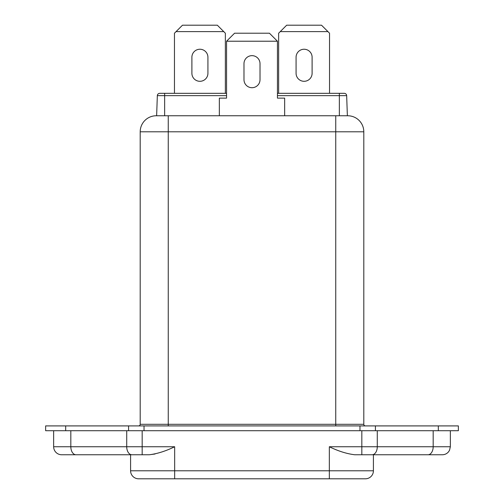 <?xml version="1.0" encoding="UTF-8"?>
<svg xmlns="http://www.w3.org/2000/svg" width="504" height="504" viewBox="0 0 504 504"><rect width="100%" height="100%" fill="white"/><g stroke="black" fill="none" stroke-linecap="round" stroke-linejoin="round"><path stroke-width="0.76" d="M252 87.709A8.014 8.014 0 0 0 260.014 79.695L260.014 63.668A8.014 8.014 0 0 0 252 55.654A8.014 8.014 0 0 0 243.986 63.668L243.986 79.695A8.014 8.014 0 0 0 252 87.709M458.363 425.905L458.363 430.712L45.637 430.712L45.637 425.905L458.363 425.905M116.764 454.759L66.673 454.759L116.764 454.759M142.172 430.712L142.172 446.746L174.661 446.746C165.81 451.093 157.361 453.764 149.323 454.759L61.664 454.759A8.014 8.014 0 0 1 53.651 446.746L126.718 446.746L126.718 430.712M450.349 430.712L450.349 446.746L449.53 450.267L448.629 451.704C446.998 453.682 444.9 454.702 442.336 454.759L354.677 454.759C346.639 453.764 338.19 451.093 329.339 446.746L361.828 446.746L361.828 430.712M373.414 470.786A8.014 8.014 0 0 1 365.4 478.8A8.014 8.014 0 0 0 373.414 470.786A8.014 8.014 0 0 1 365.4 478.8L138.6 478.8A8.014 8.014 0 0 1 130.586 470.786L373.414 470.786L373.414 454.759L437.327 454.759M373.414 454.759L361.828 454.759L361.828 446.746L450.349 446.746M131.872 454.759A8.014 5.153 -90 0 1 126.718 446.746L142.172 446.746L142.172 454.759L130.586 454.759L130.586 470.786M149.323 454.759L155.03 454.003M286.663 25.2L321.521 25.2L327.934 31.613L280.249 31.613L286.663 25.2M182.479 25.2L217.337 25.2L223.751 31.613L176.066 31.613L182.479 25.2M296.075 57.254A8.014 8.014 0 0 1 304.095 49.241A8.014 8.014 0 0 1 312.108 57.254L312.108 73.288A8.014 8.014 0 0 1 304.095 81.302A8.014 8.014 0 0 1 296.075 73.288L296.075 57.254M329.534 93.322L329.534 33.214L327.934 31.613M280.249 31.613L278.649 33.214L278.649 93.322M225.351 93.322L225.351 33.214L223.751 31.613M176.066 31.613L174.466 33.214L174.466 93.322M191.892 57.254A8.014 8.014 0 0 1 199.905 49.241A8.014 8.014 0 0 1 207.925 57.254L207.925 73.288A8.014 8.014 0 0 1 199.905 81.302A8.014 8.014 0 0 1 191.892 73.288L191.892 57.254M234.568 33.214L269.432 33.214L277.446 41.227L226.554 41.227L234.568 33.214M277.446 93.322L344.264 93.322L339.356 93.322L339.356 95.64L277.446 95.64M226.554 95.64L164.644 95.64L164.644 93.322L159.737 93.322L226.554 93.322M277.446 41.227L277.446 98.129L284.659 98.129L284.659 115.763M219.341 115.763L219.341 98.129L226.554 98.129L226.554 41.227M339.356 115.763L339.356 95.64L346.664 95.64A2.407 2.407 0 0 0 344.264 93.322A2.407 2.407 0 0 1 346.664 95.64L347.369 115.763M164.644 115.763L164.644 95.64L157.336 95.64A2.407 2.407 0 0 1 159.737 93.322A2.407 2.407 0 0 0 157.336 95.64L156.631 115.763M363.8 131.79L140.2 131.79A16.027 16.027 0 0 1 156.234 115.763L347.766 115.763A16.027 16.027 0 0 1 363.8 131.79L363.8 424.305A1.6 1.6 0 0 0 365.4 425.905M138.6 425.905A1.6 1.6 0 0 0 140.2 424.305L140.2 131.79L140.2 424.305L363.8 424.305M433.175 430.712L433.175 446.746A8.014 5.153 90 0 1 428.022 454.759M70.825 430.712L70.825 446.746A8.014 5.153 -90 0 0 75.978 454.759M174.661 478.8L174.661 446.746M329.339 478.8L329.339 446.746M377.282 430.712L377.282 446.746A8.014 5.153 90 0 1 372.128 454.759M375.423 425.905L375.423 430.712M359.969 425.905L359.969 430.712M438.322 425.905L438.322 430.712M65.677 425.905L65.677 430.712M128.577 425.905L128.577 430.712M144.031 425.905L144.031 430.712M168.254 425.905L168.254 115.763M335.746 425.905L335.746 115.763M53.651 430.712L53.651 446.746"/></g></svg>
